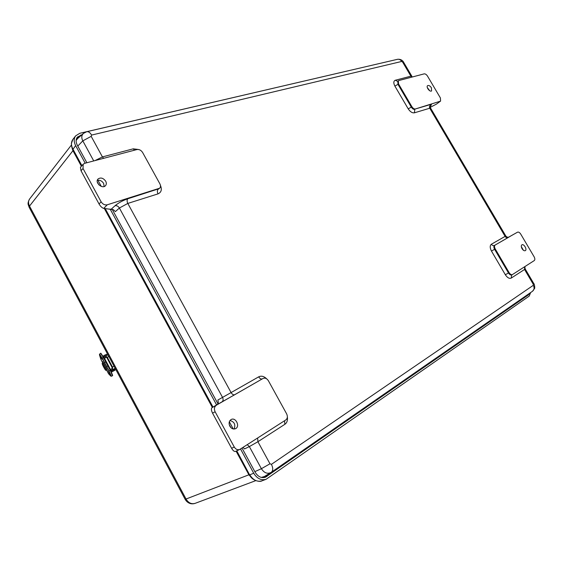 <?xml version="1.0" encoding="UTF-8"?>
<svg xmlns="http://www.w3.org/2000/svg" width="563" height="563" viewBox="0 0 563 563"><rect width="100%" height="100%" fill="white"/><g stroke="black" fill="none" stroke-linecap="round" stroke-linejoin="round"><path stroke-width="0.84" d="M71.395 145.071L29.698 198.873C28.22 200.843 28.157 203.236 29.515 206.072L72.894 150.771L71.782 146.992M29.149 207.297L29.515 206.072L186.086 499.1C188.499 503.012 191.547 504.413 195.227 503.315L195.262 503.301M253.097 479.134L248.832 474.82L185.164 499.353L29.093 207.198C28.46 204.58 26.834 204.052 29.698 198.873M185.15 499.325L185.164 499.353C186.606 501.9 190.062 504.99 195.016 503.392M72.887 149.427L75.639 145.613C73.725 141.834 73.732 138.575 75.66 135.852L79.826 133.283L391.524 60.705M529.452 293.379L528.446 294.85L265.426 477.248C261.366 478.374 257.945 476.699 255.152 472.223L242.006 448.042M230.907 427.641L229.218 424.537M217.958 403.826L112.157 209.267M98.884 184.861L97.286 181.926M86.857 162.742L77.314 145.205C75.731 142.059 75.745 139.364 77.356 137.105L81.938 134.733M75.639 145.613L85.189 163.186M110.109 209.021L216.593 404.924M240.542 448.978L253.709 473.209C257.073 478.599 261.197 480.626 266.088 479.296L529.185 296.11L530.656 292.542M527.271 294.892L264.385 477.537M76.758 138.048L79.728 136.689M270.887 472.547L264.427 476.495L261.38 477.438M76.139 140.511L77.504 138.667L83.345 133.48M101.27 186.388L97.927 180.237M212.547 413.158L215.122 411.764L234.271 447.029C235.77 449.387 237.6 450.196 239.747 449.457L235.447 451.456C234.264 451.695 232.991 450.639 231.611 448.289L212.547 413.158C211.238 410.448 211.041 408.639 211.955 407.718L217.452 404.417L218.353 402.665L217.881 399.99L222.547 397.394L119.391 208.021L115.394 211.597L113.395 209.71L103.747 208.387C102.135 207.972 100.566 206.501 99.039 203.968L81.023 170.765L80.425 167.366L83.169 164.241L83.028 168.492L101.122 201.814C102.74 204.278 104.788 205.27 107.273 204.791L159.66 188.211C160.701 187.071 160.772 185.607 159.885 183.827L142.629 152.517C141.116 150.208 139.223 149.216 136.957 149.547L84.724 163.305L83.169 164.241M254.842 471.653L261.394 468.697L249.353 446.593L244.511 448.929L243.047 447.374M233.216 428.936L229.324 421.786M430.322 106.14C431.856 104.662 431.779 104.169 430.076 104.648L429.618 108.005L505.11 236.397L505.806 235.996L430.526 107.99L414.382 112.825C412.25 113.121 410.188 111.798 408.217 108.849L394.881 86.083C393.354 83.028 393.488 81.086 395.296 80.249L397.591 81.339L398.745 80.565L424.171 73.866C425.332 73.753 426.444 74.506 427.521 76.125L440.4 97.948L440.597 101.066L436.487 104.085L430.259 107.343M508.692 237.136L517.538 232.174C518.579 231.815 519.642 232.47 520.74 234.117L534.104 256.77C535.026 258.544 535.089 259.81 534.28 260.563L512.386 274.603C511.303 274.955 510.212 274.301 509.114 272.626L495.236 248.945C494.286 247.094 494.265 245.792 495.166 245.032L508.241 237.509C507.031 238.008 505.989 237.635 505.11 236.397L491.372 244.229C489.803 245.559 489.838 247.84 491.464 251.056L505.328 274.73C507.347 277.742 509.304 278.861 511.211 278.094L524.561 269.466L533.274 284.287L533.886 283.738C534.266 283.351 535.153 288.277 534.491 288.615L532.464 291.289C534.273 289.79 534.554 287.799 533.323 285.307L271.429 464.341C273.196 468.001 273.154 470.647 271.31 472.28L271.021 472.47C267.369 474.208 264.16 472.948 261.394 468.697L269.98 463.799L257.924 441.716L249.353 446.593L247.241 444.679M513.329 234.518L495.166 245.032M398.344 80.769L398.52 83.901L411.87 106.681C412.996 108.377 414.171 109.138 415.395 108.962L440.301 101.213M239.747 449.457L285.821 419.935C287.552 418.485 287.82 416.444 286.616 413.812L268.417 380.785C266.876 378.427 265.089 377.653 263.048 378.463L211.955 407.718M429.71 90.734L427.296 87.532M440.597 101.066L436.487 104.085M431.392 87.758L431.596 90.903C429.9 92.423 425.734 86.906 427.62 85.639C428.802 85.126 430.055 85.829 431.392 87.758M522.042 248.691C521.085 246.826 521.042 245.531 521.936 244.806C523.921 243.554 527.425 249.705 525.272 250.676C524.223 251.021 523.147 250.359 522.042 248.691M523.4 250.261L521.303 246.566M105.703 181.209C106.59 182.982 106.513 184.481 105.485 185.699C102.325 189.407 94.528 182.426 98.032 179.006C100.707 177.218 103.261 177.95 105.703 181.209M215.122 411.764C213.898 408.977 214.278 406.838 216.276 405.346M229.845 426.226C228.557 423.256 228.986 421.025 231.14 419.526C235.742 416.887 240.38 426.515 235.538 428.675C233.321 429.492 231.421 428.675 229.845 426.226M104.148 186.522L103.634 183.404C101.966 180.885 99.862 179.871 97.315 180.385M234.074 429.027C235.777 424.622 234.412 421.786 229.978 420.505M116.752 371.284L115.295 368.688M104.486 358.244L105.9 356.977L106.808 357.596L112.037 367.386L112.065 368.652L110.425 369.877L110.932 370.82L111.882 370.468M110.932 370.82L112.565 369.595L112.501 367.048L107.273 357.252L105.443 356.006L103.733 357.336L104.232 358.272M111.84 370.391L113.916 369.279M113.972 369.384L115.345 368.659M100.812 359.208L99.531 355.063C99.271 353.634 100.123 354.662 102.086 358.152L104.415 362.671L105.865 361.918L100.89 353.578M100.833 359.264L102.705 362.776L100.819 359.243L99.531 355.063L99.538 354.085L100.678 353.494L103.395 357.456L107.85 365.964L105.872 361.925M104.415 362.671L109.138 370.968L110.278 370.363L107.85 365.964L106.71 366.562L104.605 362.614L102.248 358.054L103.536 357.399C101.396 353.831 100.446 352.529 100.678 353.487M106.569 366.71L108.976 371.066C110.855 374.789 111.439 376.443 110.721 376.035L108.645 373.86M102.945 362.699L102.382 361.713C102.367 360.32 108.575 372.551 107.266 371.073L107.252 370.82M111.671 371.284L111.087 371.594M106.52 370.18L106.928 369.778M103.156 362.586L102.733 362.762L102.36 362.009M106.555 355.492L104.88 356.02L104.521 356.682M106.506 355.401L104.429 356.506M111.96 371.826L111.565 371.08L112.326 370.538L114.641 369.434L115.035 370.165L111.96 371.826L115.042 370.173M106.949 355.028L106.555 354.289L104.218 355.366L103.472 355.922L103.873 356.661M72.894 150.771L71.853 147.232M249.388 474.616L248.832 474.82M252.808 478.909L248.909 474.792L236.08 451.16M212.357 407.471L104.296 208.437M81.396 166.261L72.951 150.708L73.253 150.244M81.916 165.67L72.866 149.005C70.987 145.296 71.001 142.094 72.901 139.385L71.367 143.558C71.642 146.788 72.106 148.709 72.754 149.322L81.741 165.874M249.585 474.82L236.77 450.836M213.011 407.084L105.19 208.528M262.112 480.781L262.006 480.823C257.157 482.132 253.09 480.133 249.803 474.834L253.709 473.209M528.446 294.85L526.525 295.737M264.786 477.283L266.834 476.502M80.762 135.007L79.355 136.781M77.793 146.077L82.81 140.87C81.297 137.787 81.501 135.296 83.437 133.396L86.66 131.735C88.433 131.383 90.08 132.495 91.6 135.078L401.7 61.451C400.553 59.685 399.104 58.981 397.365 59.34L86.899 131.679M93.739 160.934L82.81 140.87L91.185 136.345L91.6 135.078M532.38 291.345L271.387 472.223M533.323 285.307L533.274 284.287M411.813 76.174L403.572 62.169L402.594 62.05L410.891 76.167L412.545 76.934M533.886 283.738L525.209 268.98L524.561 269.466L524.653 266.742M402.594 62.05L401.7 61.451M95.006 160.596L102.417 156.908L91.185 136.345M111.277 209.133L115.084 205.699C116.787 205.446 118.223 206.213 119.391 208.021L127.808 203.426L231.09 392.573L258.699 376.837C261.288 375.542 263.963 376.218 266.735 378.878M221.913 401.954C223.251 400.926 223.462 399.406 222.547 397.394L231.09 392.573C232.259 394.445 233.49 395.149 234.771 394.698L217.452 404.417M269.98 463.799L271.429 464.341M395.296 80.249L410.891 76.167L411.877 77.11M103.62 158.33L102.417 156.908L133.255 148.836L138.252 149.455M160.448 185.417C162.137 189.555 161.328 192.37 158.034 193.869L127.808 203.426C126.9 201.484 126.879 199.935 127.745 198.788C122.804 200.498 118.582 202.807 115.084 205.699M287.369 416.866C287.813 420.385 286.961 422.876 284.829 424.333L257.924 441.716L257.629 438.014M491.372 244.229C492.266 245.496 493.322 245.883 494.539 245.384C493.638 246.137 493.66 247.439 494.603 249.289L508.473 272.956C509.571 274.631 510.662 275.286 511.746 274.934L512.295 274.645M507.826 237.677L508.241 237.509M430.076 104.648L415.395 108.962M158.583 188.837L127.745 198.788M103.747 208.387L107.273 204.791M234.771 394.698L263.005 378.484M495.236 248.945L491.464 251.056M509.114 272.626L505.328 274.73M511.725 274.948L511.211 278.094M284.589 420.723L284.829 424.333M262.442 378.793L262.351 378.85C261.056 379.314 259.846 378.646 258.699 376.837M159.66 188.211L158.041 189.358C157.147 190.484 157.147 191.99 158.034 193.869M134.451 150.208L133.255 148.836M397.788 81.22L397.964 84.351L394.881 86.083M398.52 83.901L397.964 84.351L411.307 107.118L408.217 108.849M411.87 106.681L411.307 107.118C412.433 108.814 413.608 109.574 414.825 109.398L414.382 112.825M81.023 170.765L83.028 168.492M101.122 201.814L99.039 203.968M234.271 447.029L231.611 448.289M111.171 370.595L110.665 369.652M106.47 357.146L104.528 358.364L103.965 357.097M108.856 356.513L107.273 357.252M112.501 367.048L114.085 366.295M115.183 368.35L112.565 369.595M107.969 354.852L105.577 355.964M112.459 375.479L110.425 370.306L103.536 357.399M110.278 370.363L110.425 370.306C112.34 374.24 113.001 376.042 112.41 375.704L110.278 370.363M110.01 373.888L108.666 371.313M102.072 359.004L100.728 356.428M99.538 354.085L102.086 358.152M108.976 371.066L111.277 376.302L112.41 375.704M107.244 370.771L106.766 369.87M109.349 372.439C108.307 370.75 108.237 370.89 109.138 372.861C110.186 374.55 110.257 374.409 109.349 372.439M101.396 357.526C100.369 355.858 100.305 356.02 101.22 358.005C102.248 359.666 102.311 359.511 101.396 357.526M107.287 371.172C108.37 371.77 101.812 359.468 102.22 361.664M108.582 373.804L106.639 370.151L108.596 373.825L111.277 376.302M106.646 370.053L107.104 370.918M104.324 358.884L104.528 358.364L110.503 369.56L112.192 368.498M102.825 362.762C104.324 364.62 105.598 367.006 106.646 369.933M105.485 369.638C106.4 372.199 101.713 363.839 102.346 363.923C101.938 362.488 105.577 368.878 105.485 369.638M255.729 480.654L195.227 503.315M262.006 480.823C259.93 482.329 251.844 480.612 249.543 474.905L236.537 450.949M212.786 407.211L104.887 208.5M75.66 135.852L72.901 139.385M266.088 479.296L262.006 480.816M403.53 62.092C403.439 61.831 401.813 58.897 397.612 59.284M525.195 268.966C524.793 267.249 524.85 266.355 525.363 266.285M509.072 237.002C507.84 237.495 506.756 237.164 505.806 235.996M429.252 106.963L430.413 105.907L430.491 107.934M512.386 274.603L511.697 274.962M262.393 378.822L263.048 378.463M107.969 354.845L105.464 355.999M108.019 365.943L110.425 370.306M108.56 371.172L110.059 374.057M100.622 356.288L102.121 359.173M104.38 358.272L104.218 358.68M106.611 370.194C105.133 369.476 106.963 372.502 103.458 366.759C101.284 361.537 102.389 364.247 102.733 362.762M111.791 370.299L112.016 370.728M113.867 369.18L114.092 369.61"/></g></svg>

